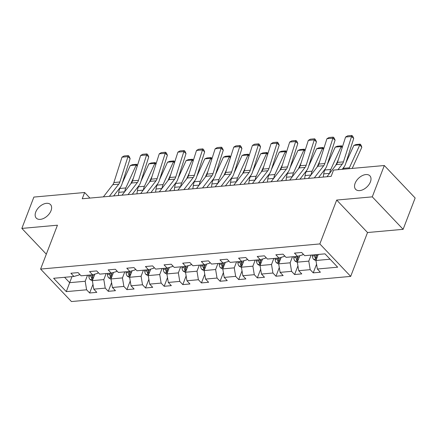 <?xml version="1.0" encoding="UTF-8"?>
<svg xmlns="http://www.w3.org/2000/svg" width="437" height="437" viewBox="0 0 437 437"><rect width="100%" height="100%" fill="white"/><g stroke="black" fill="none" stroke-linecap="round" stroke-linejoin="round"><path stroke-width="0.66" d="M355.128 183.272A9.816 6.031 136.5 0 1 362.169 175.685A9.816 6.031 136.5 0 1 369.888 175.821A9.816 6.031 136.5 0 1 370.412 181.896A9.816 6.031 136.5 0 1 363.366 189.483A9.816 6.031 136.5 0 1 355.652 189.341A9.816 6.031 136.5 0 1 355.128 183.272M35.747 212.032A9.816 6.031 136.5 0 1 42.793 204.445A9.816 6.031 136.5 0 1 50.512 204.587A9.816 6.031 136.5 0 1 51.036 210.656A9.816 6.031 136.5 0 1 43.99 218.243A9.816 6.031 136.5 0 1 36.271 218.107A9.816 6.031 136.5 0 1 35.747 212.032M403.122 229.327L372.28 196.852L336.692 200.059L367.528 232.528L403.122 229.327L415.15 197.988L384.309 165.519L333.551 170.091L331.142 176.357L82.232 198.769L84.641 192.504L33.878 197.076L21.85 228.409L46.322 254.176M367.528 232.528L350.687 276.397L71.444 301.546L40.603 269.072L319.851 243.928L350.687 276.397M66.298 291.626L86.602 289.797L89.645 292.998L96.812 292.353L93.769 289.152L105.235 288.12L108.278 291.321L115.444 290.676L112.402 287.475L123.868 286.443L126.91 289.644L134.077 288.999L131.034 285.793L142.5 284.76L145.543 287.967L152.71 287.322L149.667 284.116L161.133 283.083L164.175 286.29L171.342 285.64L168.3 282.439L179.765 281.406L182.808 284.607L189.975 283.963L186.932 280.762L198.398 279.729L201.441 282.93L208.607 282.286L205.565 279.085L217.031 278.052L220.073 281.253L227.24 280.609L224.197 277.408L235.663 276.37L238.706 279.576L245.873 278.932L242.83 275.725L254.296 274.693L257.338 277.899L264.505 277.255L261.463 274.048L272.928 273.016L275.971 276.222L283.138 275.572L280.095 272.371L291.561 271.339L294.604 274.54L301.77 273.895L298.728 270.694L310.194 269.662L313.236 272.863L320.403 272.218L317.36 269.017L337.664 267.187L324.991 253.848L304.687 255.678L301.645 252.471L294.483 253.116L297.521 256.322L286.055 257.355L283.012 254.148L275.851 254.793L278.888 257.999L267.422 259.032L264.385 255.825L257.218 256.475L260.261 259.676L248.79 260.709L245.752 257.508L238.586 258.152L241.628 261.353L230.162 262.386L227.12 259.185L219.953 259.829L222.996 263.03L211.53 264.063L208.487 260.862L201.32 261.506L204.363 264.713L192.897 265.745L189.855 262.539L182.688 263.183L185.73 266.39L174.265 267.422L171.222 264.216L164.055 264.86L167.098 268.067L155.632 269.099L152.589 265.898L145.423 266.543L148.465 269.744L137 270.776L133.957 267.575L126.79 268.22L129.833 271.421L118.367 272.453L115.324 269.252L108.157 269.897L111.2 273.098L99.734 274.13L96.692 270.929L89.525 271.574L92.568 274.78L81.102 275.813L78.059 272.606L70.892 273.251L73.935 276.457L53.631 278.287L66.298 291.626L69.669 282.668L85.193 281.27L87.515 275.234M297.521 256.322L302.781 254.82L303.098 253.995M311.1 255.099L308.784 261.135L297.318 262.167L299.815 255.667M310.194 269.662L308.784 261.135M298.728 270.694L297.318 262.167M278.888 257.999L284.148 256.497L284.465 255.678M292.468 256.776L290.152 262.812L278.686 263.85L281.182 257.344M291.561 271.339L290.152 262.812M280.095 272.371L278.686 263.85M260.261 259.676L265.516 258.174L265.833 257.355M273.835 258.453L271.519 264.494L260.053 265.527L262.55 259.021M272.928 273.016L271.519 264.494M261.463 274.048L260.053 265.527M241.628 261.353L246.883 259.851L247.2 259.032M255.203 260.13L252.886 266.171L241.421 267.204L243.917 260.698M254.296 274.693L252.886 266.171M242.83 275.725L241.421 267.204M222.996 263.03L228.251 261.528L228.567 260.709M236.57 261.812L234.254 267.848L222.788 268.881L225.284 262.38M235.663 276.37L234.254 267.848M224.197 277.408L222.788 268.881M204.363 264.713L209.618 263.205L209.935 262.386M217.937 263.489L215.621 269.525L204.155 270.558L206.652 264.057M217.031 278.052L215.621 269.525M205.565 279.085L204.155 270.558M185.73 266.39L190.985 264.888L191.302 264.068M199.305 265.166L196.989 271.202L185.523 272.235L188.019 265.734M198.398 279.729L196.989 271.202M186.932 280.762L185.523 272.235M167.098 268.067L172.353 266.565L172.67 265.745M180.672 266.843L178.356 272.885L166.89 273.917L169.387 267.411M179.765 281.406L178.356 272.885M168.3 282.439L166.89 273.917M148.465 269.744L153.72 268.242L154.037 267.422M162.04 268.52L159.724 274.562L148.258 275.594L150.754 269.088M161.133 283.083L159.724 274.562M149.667 284.116L148.258 275.594M129.833 271.421L135.088 269.919L135.404 269.099M143.407 270.197L141.091 276.239L129.625 277.271L132.121 270.765M142.5 284.76L141.091 276.239M131.034 285.793L129.625 277.271M111.2 273.098L116.455 271.596L116.772 270.776M124.774 271.88L122.458 277.916L110.993 278.948L113.489 272.448M123.868 286.443L122.458 277.916M112.402 287.475L110.993 278.948M92.568 274.78L97.828 273.272L98.139 272.453M106.142 273.557L103.826 279.593L92.36 280.625L94.856 274.125M105.235 288.12L103.826 279.593M93.769 289.152L92.36 280.625M73.935 276.457L79.195 274.955L79.507 274.136M71.985 276.632L69.669 282.668L64.567 277.298M86.602 289.797L85.193 281.27M372.28 196.852L384.309 165.519M336.692 200.059L319.851 243.928M40.603 269.072L57.444 225.202L21.85 228.409M89.935 198.076L84.641 192.504M318.267 254.454L315.951 260.49L330.093 259.217M317.36 269.017L315.951 260.49M89.645 292.998L92.972 284.334M108.278 291.321L111.604 282.652M126.91 289.644L130.237 280.975M145.543 287.967L148.87 279.298M164.175 286.29L167.502 277.621M182.808 284.607L186.135 275.944M201.441 282.93L204.767 274.267M220.073 281.253L223.4 272.584M238.706 279.576L242.032 270.907M257.338 277.899L260.665 269.23M275.971 276.222L279.298 267.553M294.604 274.54L297.93 265.876M313.236 272.863L316.563 264.194M103.389 196.868L112.784 184.704A7.669 4.78 84.9 0 0 113.888 182.529L121.994 157.167L127.965 156.626L128.265 155.588L129.128 156.375L130.128 158.593L122.021 183.955A11.504 7.172 -95.1 0 1 120.372 187.216L113.625 195.945M130.128 158.593L127.965 156.626L119.858 181.994A7.669 4.78 84.9 0 1 118.755 184.168L109.359 196.328M121.994 157.167L124.081 155.965L128.265 155.588M130.723 183.928L133.454 177.919M137.202 166.191L136.235 165.017L125.807 187.937A11.504 7.172 84.9 0 0 124.742 191.663M92.398 280.871L90.071 279.527A4.064 2.535 -95.1 0 1 88.837 276.129L88.804 275.119M120.465 187.096L119.836 188.478A11.504 7.172 84.9 0 0 118.749 192.34L118.312 195.525M130.264 165.557L132.46 164.656L136.639 164.279L136.235 165.017L130.264 165.557L122.333 182.988M93.207 278.38A4.064 2.535 -95.1 0 1 92.54 275.791L92.507 274.786M91.071 274.911L91.109 275.922A4.064 2.535 84.9 0 0 91.77 278.511L92.939 279.117M91.77 278.511L92.464 276.708A2.07 1.289 -95.1 0 1 92.36 275.982L92.316 274.802M136.639 164.279L137.475 165.35M122.021 195.186L131.417 183.027A7.669 4.78 84.9 0 0 132.52 180.852L140.627 155.49L146.597 154.949L146.898 153.911L147.761 154.698L148.76 156.91L140.654 182.278A11.504 7.172 -95.1 0 1 139.004 185.539L132.258 194.268M148.76 156.91L146.597 154.949L138.491 180.317A7.669 4.78 84.9 0 1 137.387 182.491L127.992 194.651M140.627 155.49L142.713 154.288L146.898 153.911M140.654 193.509L150.049 181.35A7.669 4.78 84.9 0 0 151.153 179.175L159.259 153.808L165.23 153.272L165.53 152.234L166.393 153.021L167.393 155.233L159.287 180.601A11.504 7.172 -95.1 0 1 157.637 183.862L150.891 192.586M167.393 155.233L165.23 153.272L157.123 178.64A7.669 4.78 84.9 0 1 156.02 180.814L146.624 192.974M159.259 153.808L161.346 152.611L165.53 152.234M149.356 182.251L152.087 176.237M155.834 164.514L154.867 163.34L144.439 186.26A11.504 7.172 84.9 0 0 143.374 189.986M111.031 279.194L108.704 277.85A4.064 2.535 -95.1 0 1 107.469 274.447L107.436 273.436M139.097 185.419L138.469 186.801A11.504 7.172 84.9 0 0 137.382 190.663L136.945 193.842M148.897 163.88L151.093 162.979L155.272 162.602L154.867 163.34L148.897 163.88L140.965 181.306M111.839 276.703A4.064 2.535 -95.1 0 1 111.173 274.114L111.14 273.103M109.703 273.234L109.742 274.245A4.064 2.535 84.9 0 0 110.403 276.834L111.572 277.44M110.403 276.834L111.096 275.026A2.07 1.289 -95.1 0 1 110.993 274.305L110.949 273.125M155.272 162.602L156.107 163.673M167.988 180.568L170.72 174.56M174.467 162.837L173.5 161.663L163.072 184.583A11.504 7.172 84.9 0 0 162.007 188.309M129.663 277.511L127.336 276.173A4.064 2.535 -95.1 0 1 126.102 272.77L126.069 271.759M157.73 183.742L157.096 185.124A11.504 7.172 84.9 0 0 156.014 188.986L155.577 192.165M167.529 162.203L169.725 161.302L173.904 160.925L173.5 161.663L167.529 162.203L159.598 179.629M130.472 275.026A4.064 2.535 -95.1 0 1 129.805 272.437L129.773 271.426M128.336 271.557L128.374 272.568A4.064 2.535 84.9 0 0 129.035 275.152L130.204 275.758M129.035 275.152L129.729 273.349A2.07 1.289 -95.1 0 1 129.62 272.628L129.581 271.443M173.904 160.925L174.74 161.996M159.287 191.832L168.682 179.673A7.669 4.78 84.9 0 0 169.785 177.498L177.892 152.131L183.862 151.595L184.163 150.557L185.026 151.339L186.025 153.556L177.919 178.924A11.504 7.172 -95.1 0 1 176.269 182.185L169.523 190.909M186.025 153.556L183.862 151.595L175.756 176.958A7.669 4.78 84.9 0 1 174.653 179.132L165.257 191.297M177.892 152.131L179.978 150.934L184.163 150.557M177.919 190.155L187.315 177.996A7.669 4.78 84.9 0 0 188.413 175.821L196.519 150.454L202.495 149.918L202.795 148.88L203.658 149.662L204.658 151.879L196.552 177.242A11.504 7.172 -95.1 0 1 194.902 180.508L188.156 189.232M204.658 151.879L202.495 149.918L194.389 175.281A7.669 4.78 84.9 0 1 193.285 177.455L183.89 189.614M196.519 150.454L198.611 149.252L202.795 148.88M196.552 188.478L205.947 176.319A7.669 4.78 84.9 0 0 207.045 174.139L215.151 148.777L221.127 148.236L221.428 147.198L222.291 147.985L223.291 150.202L215.184 175.565A11.504 7.172 -95.1 0 1 213.535 178.826L206.788 187.555M223.291 150.202L221.127 148.236L213.021 173.604A7.669 4.78 84.9 0 1 211.918 175.778L202.522 187.937M215.151 148.777L217.244 147.575L221.428 147.198M186.621 178.891L189.352 172.883M193.099 161.16L192.133 159.986L181.705 182.906A11.504 7.172 84.9 0 0 180.639 186.632M148.296 275.834L145.963 274.491A4.064 2.535 -95.1 0 1 144.734 271.093L144.702 270.082M176.362 182.06L175.729 183.442A11.504 7.172 84.9 0 0 174.647 187.304L174.21 190.488M186.162 160.521L188.358 159.625L192.537 159.248L192.133 159.986L186.162 160.521L178.23 177.952M149.104 273.349A4.064 2.535 -95.1 0 1 148.438 270.76L148.405 269.749M146.969 269.88L147.007 270.891A4.064 2.535 84.9 0 0 147.668 273.475L148.837 274.081M147.668 273.475L148.362 271.672A2.07 1.289 -95.1 0 1 148.252 270.951L148.214 269.766M192.537 159.248L193.367 160.319M205.253 177.214L207.985 171.206M211.732 159.483L210.765 158.309L200.337 181.229A11.504 7.172 84.9 0 0 199.272 184.955M166.929 274.157L164.596 272.814A4.064 2.535 -95.1 0 1 163.367 269.416L163.334 268.405M194.995 180.383L194.361 181.765A11.504 7.172 84.9 0 0 193.28 185.627L192.843 188.811M204.795 158.844L206.985 157.948L211.169 157.571L210.765 158.309L204.795 158.844L196.863 176.275M167.737 271.667A4.064 2.535 -95.1 0 1 167.071 269.083L167.032 268.072M165.601 268.203L165.639 269.208A4.064 2.535 84.9 0 0 166.3 271.798L167.469 272.404M166.3 271.798L166.994 269.995A2.07 1.289 -95.1 0 1 166.885 269.268L166.847 268.089M211.169 157.571L212 158.636M223.886 175.537L226.617 169.529M230.365 157.801L229.398 156.632L218.97 179.552A11.504 7.172 84.9 0 0 217.905 183.272M185.561 272.48L183.229 271.137A4.064 2.535 -95.1 0 1 182 267.739L181.967 266.728M213.627 178.706L212.994 180.088A11.504 7.172 84.9 0 0 211.912 183.95L211.475 187.134M223.427 157.167L225.618 156.266L229.802 155.894L229.398 156.632L223.427 157.167L215.496 174.598M186.37 269.99A4.064 2.535 -95.1 0 1 185.703 267.406L185.665 266.395M184.234 266.521L184.272 267.531A4.064 2.535 84.9 0 0 184.933 270.121L186.102 270.727M184.933 270.121L185.627 268.318A2.07 1.289 -95.1 0 1 185.517 267.591L185.479 266.412M229.802 155.894L230.632 156.959M242.519 173.86L245.25 167.846M248.997 156.124L248.03 154.949L237.602 177.87A11.504 7.172 84.9 0 0 236.537 181.595M204.194 270.803L201.861 269.46A4.064 2.535 -95.1 0 1 200.632 266.057L200.599 265.051M232.255 177.029L231.626 178.411A11.504 7.172 84.9 0 0 230.545 182.273L230.108 185.457M242.06 155.49L244.25 154.589L248.435 154.212L248.03 154.949L242.06 155.49L234.128 172.921M205.002 268.313A4.064 2.535 -95.1 0 1 204.336 265.723L204.298 264.718M202.866 264.844L202.905 265.854A4.064 2.535 84.9 0 0 203.566 268.444L204.734 269.05M203.566 268.444L204.259 266.636A2.07 1.289 -95.1 0 1 204.15 265.915L204.112 264.735M248.435 154.212L249.265 155.282M261.151 172.183L263.882 166.169M267.63 154.447L266.663 153.272L256.235 176.193A11.504 7.172 84.9 0 0 255.17 179.918M222.826 269.126L220.494 267.783A4.064 2.535 -95.1 0 1 219.265 264.38L219.232 263.369M250.887 175.352L250.259 176.734A11.504 7.172 84.9 0 0 249.177 180.596L248.74 183.775M260.687 153.813L262.883 152.912L267.067 152.535L266.663 153.272L260.687 153.813L252.761 171.238M223.635 266.636A4.064 2.535 -95.1 0 1 222.968 264.046L222.93 263.036M221.499 263.167L221.537 264.177A4.064 2.535 84.9 0 0 222.198 266.761L223.367 267.373M222.198 266.761L222.892 264.959A2.07 1.289 -95.1 0 1 222.783 264.238L222.744 263.058M267.067 152.535L267.897 153.606M279.778 170.501L282.515 164.492M286.262 152.77L285.295 151.595L274.868 174.516A11.504 7.172 84.9 0 0 273.802 178.241M241.459 267.444L239.126 266.1A4.064 2.535 -95.1 0 1 237.897 262.703L237.865 261.692M269.52 173.669L268.892 175.051A11.504 7.172 84.9 0 0 267.81 178.919L267.373 182.098M279.319 152.136L281.515 151.235L285.7 150.858L285.295 151.595L279.319 152.136L271.393 169.561M242.267 264.959A4.064 2.535 -95.1 0 1 241.601 262.369L241.563 261.359M240.132 261.49L240.17 262.5A4.064 2.535 84.9 0 0 240.831 265.084L242 265.691M240.831 265.084L241.524 263.282A2.07 1.289 -95.1 0 1 241.415 262.561L241.377 261.375M285.7 150.858L286.53 151.929M298.411 168.824L301.148 162.815M304.895 151.093L303.928 149.918L293.5 172.839A11.504 7.172 84.9 0 0 292.435 176.564M260.091 265.767L257.759 264.423A4.064 2.535 -95.1 0 1 256.53 261.026L256.492 260.015M288.152 171.992L287.524 173.374A11.504 7.172 84.9 0 0 286.443 177.236L286.006 180.421M297.952 150.454L300.148 149.558L304.332 149.181L303.928 149.918L297.952 150.454L290.026 167.884M260.894 263.276A4.064 2.535 -95.1 0 1 260.233 260.692L260.195 259.682M258.764 259.813L258.802 260.823A4.064 2.535 84.9 0 0 259.463 263.407L260.632 264.014M259.463 263.407L260.157 261.605A2.07 1.289 -95.1 0 1 260.048 260.884L260.004 259.698M304.332 149.181L305.163 150.252M317.043 167.147L319.78 161.138M323.527 149.416L322.561 148.241L312.127 171.162A11.504 7.172 84.9 0 0 311.068 174.887M278.724 264.09L276.392 262.746A4.064 2.535 -95.1 0 1 275.163 259.349L275.124 258.338M306.785 170.315L306.157 171.697A11.504 7.172 84.9 0 0 305.075 175.559L304.638 178.744M316.585 148.777L318.781 147.881L322.965 147.504L322.561 148.241L316.585 148.777L308.659 166.207M279.527 261.599A4.064 2.535 -95.1 0 1 278.866 259.015L278.828 258.005M277.397 258.13L277.435 259.141A4.064 2.535 84.9 0 0 278.096 261.73L279.265 262.337M278.096 261.73L278.79 259.928A2.07 1.289 -95.1 0 1 278.68 259.201L278.637 258.021M322.965 147.504L323.795 148.569M335.676 165.47L338.413 159.461M342.16 147.733L341.193 146.564L330.76 169.48A11.504 7.172 84.9 0 0 329.7 173.205M297.357 262.413L295.024 261.069A4.064 2.535 -95.1 0 1 293.795 257.672L293.757 256.661M325.418 168.638L324.789 170.02A11.504 7.172 84.9 0 0 323.708 173.882L323.265 177.067M335.217 147.1L337.413 146.198L341.597 145.821L341.193 146.564L335.217 147.1L327.291 164.53M298.16 259.922A4.064 2.535 -95.1 0 1 297.499 257.338L297.46 256.328M296.029 256.453L296.067 257.464A4.064 2.535 84.9 0 0 296.728 260.053L297.897 260.66M296.728 260.053L297.422 258.251A2.07 1.289 -95.1 0 1 297.313 257.524L297.269 256.344M341.597 145.821L342.428 146.892M215.184 186.801L224.58 174.636A7.669 4.78 84.9 0 0 225.678 172.462L233.784 147.1L239.76 146.559L240.055 145.521L240.924 146.308L241.923 148.52L233.817 173.888A11.504 7.172 -95.1 0 1 232.162 177.149L225.421 185.878M241.923 148.52L239.76 146.559L231.654 171.927A7.669 4.78 84.9 0 1 230.55 174.101L221.155 186.26M233.784 147.1L235.876 145.898L240.055 145.521M233.817 185.119L243.212 172.959A7.669 4.78 84.9 0 0 244.31 170.785L252.417 145.423L258.393 144.882L258.688 143.844L259.556 144.631L260.556 146.843L252.449 172.211A11.504 7.172 -95.1 0 1 250.794 175.472L244.054 184.201M260.556 146.843L258.393 144.882L250.286 170.25A7.669 4.78 84.9 0 1 249.183 172.424L239.787 184.583M252.417 145.423L254.509 144.221L258.688 143.844M252.449 183.442L261.845 171.282A7.669 4.78 84.9 0 0 262.943 169.108L271.049 143.74L277.025 143.205L277.32 142.167L278.189 142.954L279.188 145.166L271.082 170.534A11.504 7.172 -95.1 0 1 269.427 173.795L262.686 182.519M279.188 145.166L277.025 143.205L268.919 168.567A7.669 4.78 84.9 0 1 267.815 170.747L258.42 182.906M271.049 143.74L273.141 142.544L277.32 142.167M271.082 181.765L280.478 169.605A7.669 4.78 84.9 0 0 281.575 167.431L289.682 142.063L295.658 141.528L295.953 140.49L296.821 141.271L297.821 143.489L289.715 168.857A11.504 7.172 -95.1 0 1 288.059 172.118L281.319 180.842M297.821 143.489L295.658 141.528L287.551 166.89A7.669 4.78 84.9 0 1 286.448 169.064L277.053 181.229M289.682 142.063L291.774 140.867L295.953 140.49M289.715 180.088L299.11 167.928A7.669 4.78 84.9 0 0 300.208 165.754L308.314 140.386L314.29 139.851L314.585 138.808L315.454 139.594L316.454 141.812L308.347 167.174A11.504 7.172 -95.1 0 1 306.692 170.441L299.951 179.165M316.454 141.812L314.29 139.851L306.184 165.213A7.669 4.78 84.9 0 1 305.081 167.387L295.685 179.547M308.314 140.386L310.407 139.185L314.585 138.808M308.347 178.411L317.743 166.251A7.669 4.78 84.9 0 0 318.841 164.072L326.947 138.709L332.918 138.168L333.218 137.131L334.087 137.917L335.086 140.135L326.98 165.497A11.504 7.172 -95.1 0 1 325.325 168.758L318.584 177.488M335.086 140.135L332.918 138.168L324.811 163.536A7.669 4.78 84.9 0 1 323.713 165.71L314.318 177.87M326.947 138.709L329.039 137.508L333.218 137.131M326.974 176.734L336.37 164.569A7.669 4.78 84.9 0 0 337.473 162.395L345.58 137.032L351.55 136.491L351.851 135.454L352.719 136.24L353.719 138.453L345.612 163.82A11.504 7.172 -95.1 0 1 343.957 167.081L342.242 169.305M353.719 138.453L351.55 136.491L343.444 161.859A7.669 4.78 84.9 0 1 342.346 164.033L337.976 169.693M345.58 137.032L347.672 135.831L351.851 135.454M352.211 168.409L361.814 147.296L359.826 144.882L349.392 167.803A11.504 7.172 84.9 0 0 349.032 168.693M315.989 260.736L313.657 259.392A4.064 2.535 -95.1 0 1 312.428 255.989L312.389 254.984M344.05 166.961L343.422 168.343A11.504 7.172 84.9 0 0 343.061 169.234M353.85 145.423L356.046 144.521L360.225 144.144L359.826 144.882L353.85 145.423L345.924 162.854M316.792 258.245A4.064 2.535 -95.1 0 1 316.131 255.656L316.093 254.651M314.662 254.776L314.695 255.787A4.064 2.535 84.9 0 0 315.361 258.376L316.53 258.983M315.361 258.376L316.055 256.568A2.07 1.289 -95.1 0 1 315.946 255.847L315.902 254.667M360.225 144.144L361.022 145.111L361.814 147.296M112.784 184.704L118.755 184.168M113.888 182.529L119.858 181.994M90.142 279.571L92.862 279.325M92.54 275.791L94.277 275.638M88.837 276.129L91.109 275.922M125.807 187.937L119.836 188.478M124.632 191.81L118.749 192.34M131.417 183.027L137.387 182.491M132.52 180.852L138.491 180.317M150.049 181.35L156.02 180.814M151.153 179.175L157.123 178.64M108.775 277.888L111.495 277.642M111.173 274.114L112.91 273.961M107.469 274.447L109.742 274.245M144.439 186.26L138.469 186.801M143.265 190.133L137.382 190.663M127.407 276.211L130.128 275.966M129.805 272.437L131.542 272.284M126.102 272.77L128.374 272.568M163.072 184.583L157.096 185.124M161.898 188.456L156.014 188.986M168.682 179.673L174.653 179.132M169.785 177.498L175.756 176.958M187.315 177.996L193.285 177.455M188.413 175.821L194.389 175.281M205.947 176.319L211.918 175.778M207.045 174.139L213.021 173.604M146.04 274.534L148.76 274.289M148.438 270.76L150.175 270.601M144.734 271.093L147.007 270.891M181.705 182.906L175.729 183.442M180.53 186.779L174.647 187.304M164.667 272.857L167.393 272.612M167.071 269.083L168.808 268.924M163.367 269.416L165.639 269.208M200.337 181.229L194.361 181.765M199.163 185.097L193.28 185.627M183.3 271.18L186.02 270.935M185.703 267.406L187.44 267.247M182 267.739L184.272 267.531M218.97 179.552L212.994 180.088M217.79 183.42L211.912 183.95M201.932 269.498L204.653 269.258M204.336 265.723L206.067 265.57M200.632 266.057L202.905 265.854M237.602 177.87L231.626 178.411M236.422 181.743L230.545 182.273M220.565 267.821L223.285 267.575M222.968 264.046L224.7 263.893M219.265 264.38L221.537 264.177M256.235 176.193L250.259 176.734M255.055 180.066L249.177 180.596M239.197 266.144L241.918 265.898M241.601 262.369L243.333 262.211M237.897 262.703L240.17 262.5M274.868 174.516L268.892 175.051M273.688 178.389L267.81 178.919M257.83 264.467L260.55 264.221M260.233 260.692L261.965 260.534M256.53 261.026L258.802 260.823M293.5 172.839L287.524 173.374M292.32 176.706L286.443 177.236M276.463 262.79L279.183 262.544M278.866 259.015L280.598 258.857M275.163 259.349L277.435 259.141M312.127 171.162L306.157 171.697M310.953 175.029L305.075 175.559M295.095 261.113L297.816 260.867M297.499 257.338L299.23 257.18M293.795 257.672L296.067 257.464M330.76 169.48L324.789 170.02M329.585 173.352L323.708 173.882M224.58 174.636L230.55 174.101M225.678 172.462L231.654 171.927M243.212 172.959L249.183 172.424M244.31 170.785L250.286 170.25M261.845 171.282L267.815 170.747M262.943 169.108L268.919 168.567M280.478 169.605L286.448 169.064M281.575 167.431L287.551 166.89M299.11 167.928L305.081 167.387M300.208 165.754L306.184 165.213M317.743 166.251L323.713 165.71M318.841 164.072L324.811 163.536M336.37 164.569L342.346 164.033M337.473 162.395L343.444 161.859M313.728 259.431L316.448 259.19M316.131 255.656L317.863 255.503M312.428 255.989L314.695 255.787M349.392 167.803L343.422 168.343"/></g></svg>
